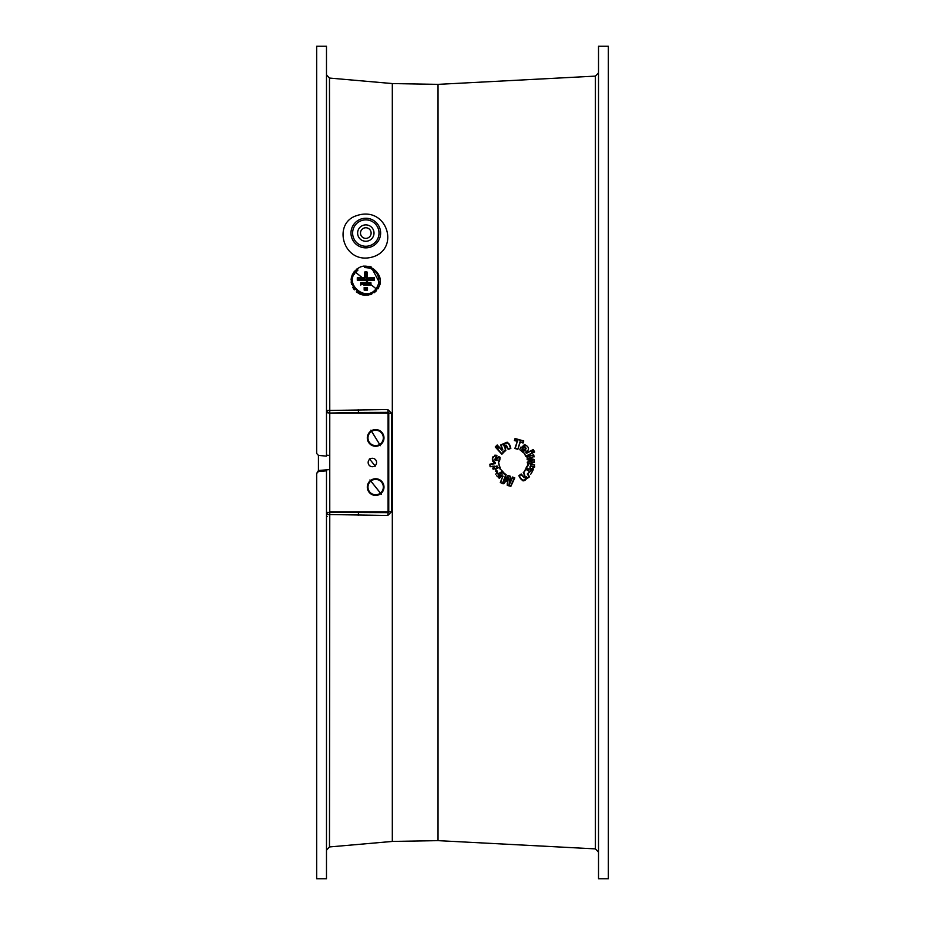<?xml version="1.0" encoding="UTF-8"?>
<svg xmlns="http://www.w3.org/2000/svg" width="925" height="925" viewBox="0 0 925 925"><rect width="100%" height="100%" fill="white"/><g stroke="black" fill="none" stroke-linecap="round" stroke-linejoin="round"><path stroke-width="1.39" d="M531.077 450.961L526.51 453.285L524.579 444.971L521.793 451.146L522.694 450.984L521.816 451.55L522.313 446.868L525.585 448.371L523.157 445.769L524.556 444.59C529.227 446.752 529.713 449.388 526.013 452.475L526.383 452.996L530.938 450.695L532.337 453.25L529.805 454.441M529.088 454.811L525.897 456.499L524.452 453.851L526.013 456.048L532.176 452.961M532.337 453.25L526.013 456.048M534.176 451.851L533.135 449.966L532.21 450.44L533.239 452.313L534.65 452.013L533.112 452.753L531.771 450.313L533.286 449.515L534.65 452.013L533.112 452.753L533.887 452.371M532.21 450.44L533.135 449.966M522.174 449.619L522.509 450.695L525.458 449.654L523.03 452.059L524.857 453.678L522.544 452.082L523.666 451.018M524.382 450.302L524.845 449.828L522.544 449.145L522.694 450.984M523.03 452.059L524.729 449.793M523.4 449.249L522.521 449.157M519.815 449.411L521.064 446.972M523.157 447.133L523.851 447.457M524.718 447.954L526.082 448.336M525.585 448.371L526.232 448.186M521.793 451.146L520.278 450.244M524.579 444.971L524.556 444.59C529.227 446.752 529.713 449.388 526.013 452.475L526.383 452.996L530.938 450.695M520.185 442.266L519.873 443.121M519.33 444.659L518.983 445.711M515.468 448.637L514.867 448.475L517.329 441.306L514.404 440.578L515.063 438.508L523.77 440.959L523.087 443.017L520.243 442.127L517.873 449.319L514.867 448.475L515.907 445.677M517.873 449.319L520.023 441.711L523.087 443.017L520.023 441.711M516.451 444.104L516.89 442.751M514.867 448.475L517.63 448.891M515.364 440.82L514.404 440.578L515.364 440.82M522.856 442.578L523.33 441.156L515.271 438.889L519.364 439.733M502.911 451.493L505.385 450.394C504.322 444.289 505.316 443.85 508.392 449.064L510.392 448.174C508.819 442.277 506.542 441.468 503.558 445.734L503.027 444.278L501.049 445.145L502.772 449.562L501.685 450.244L499.026 447.318L497.442 448.914L501.859 453.747L503.512 452.094L502.911 451.493L503.986 452.105L501.859 454.256L496.991 448.914L499.061 446.844L501.94 450.024L502.483 449.689L500.633 444.983L503.235 443.838L503.558 444.752C507.131 441.26 509.559 442.462 510.843 448.359L508.207 449.527L506.495 445.399M503.79 444.15L504.206 443.538M504.46 443.295L506.946 442.243M507.478 442.277L509.698 445.538M503.558 444.752L503.558 445.734M504.541 446.451L504.622 447.191M505.443 449.619L505.836 450.579L503.512 452.094M508.392 449.064L506.172 445.168L505.339 450.787M501.859 453.747L496.991 448.914L499.061 446.844L501.685 450.244M496.783 447.827L495.21 446.995L497.211 444.983L498.355 446.243L496.39 448.232L495.21 446.995L496.39 448.232L497.881 446.22L497.176 445.457L495.661 446.983L496.378 447.735M497.176 445.457L497.881 446.22M497.211 444.983L498.355 446.243M524.718 471.449L523.723 472.525C526.094 478.248 525.215 478.896 521.087 474.479L519.318 475.785C522.139 481.197 524.544 481.497 526.51 476.676L527.354 477.982L529.088 476.699L527.262 474.028L533.077 469.079L532.222 468.478C530.488 472.467 529.771 471.762 530.06 466.362L530.638 465.645L534.384 466.998L534.28 465.102L528.742 463.575L534.095 462.014L533.968 459.771L528.533 458.326L533.783 456.626L533.667 454.707L527.262 457.251L527.389 459.378L532.673 460.916L527.562 462.384L528.082 465.668L526.418 467.888L528.753 471.079L525.828 469.299L524.44 471.299L525.724 468.813L528.452 470.501L526.105 467.877L528.094 464.732M525.758 452.244L526.51 453.285M498.159 450.117L497.442 448.914M500.46 448.452L499.026 447.318M501.94 450.024L502.772 449.562M501.084 446.058L501.049 445.145M517.329 441.306L515.294 448.232M515.271 438.889L514.404 440.578M514.809 440.323L517.722 441.052M523.781 445.653L523.157 445.769M525.458 449.654L524.845 449.828M534.292 467.298L530.349 466.188C530.106 471.183 530.626 471.923 531.921 468.432L533.471 468.94L527.551 473.831L529.574 476.768L527.285 478.456L526.764 477.635C524.047 481.821 521.423 481.173 518.879 475.704L521.191 473.993C525.076 478.456 525.77 477.947 523.284 472.444L524.683 471.426M534.28 465.102L534.731 466.963M528.742 463.575L534.615 464.847M533.968 459.771L534.465 462.257L530.106 463.575L534.095 462.014M528.533 458.326L534.303 459.528L529.794 458.291L530.892 457.956M533.783 456.626L530.002 458.233M533.667 454.707L534.153 456.869M527.262 457.251L530.349 455.713M527.389 459.378L526.938 457.031L530.488 455.667M532.673 460.916L527.088 459.621L531.436 460.916L528.718 461.691M527.562 462.384L531.436 460.916M372.37 458.28A4.22 4.22 0 0 1 376.406 463.737A4.22 4.22 0 0 1 370 465.992A4.22 4.22 0 0 1 372.37 458.28M392.316 83.562L438.034 84.36L438.034 840.64L392.316 841.438L392.316 83.562L329.473 78.058L329.762 412.7A3.272 2.197 0 0 1 326.479 410.515L387.818 409.532L391.749 413.452L391.749 511.548L387.818 515.468L326.479 514.485A3.272 2.197 180 0 1 329.762 512.3L329.473 846.942L326.479 850.202M498.263 457.933L498.714 456.534L500.136 457.343L498.633 462.327L499.986 468.975L498.39 462.095L499.789 457.332L498.563 456.834L495.708 460.581L496.771 455.724C491.857 456.823 491.36 459.147 495.268 462.697L495.222 463.656L489.892 464.547L490.389 466.663L492.724 466.2L497.176 470.987L499.292 477.959L500.194 477.416C497.257 474.259 498.251 473.866 503.154 476.236M499.049 464.882L500.321 469.056L502.252 470.998M500.032 458.708L499.778 459.968M499.778 460.002L499.211 461.552M496.262 471.311L495.326 471.137M493.187 469.357L492.817 468.455M495.788 474.34L497.222 471.311L492.458 466.582L490.088 466.732L492.724 466.2M495.222 463.656L495.199 463.02L489.857 464.223L495.176 463.333L492.956 461.575M492.678 461.147L492.401 460.453M492.308 459.922L493.071 456.476M494.655 455.262L496.158 455.216M495.176 463.333L495.199 463.02C490.932 459.124 491.499 456.592 496.898 455.424L496.251 460.396M502.483 449.689L502.009 448.394M326.479 412.642L329.762 413.059L329.751 469.553L329.751 455.458L326.479 455.181M369.445 458.858L375.296 466.142L369.445 458.858M369.942 479.959L381.343 494.181L369.942 479.959M370.867 430.183L380.429 445.677L370.867 430.183M318.443 455.412A54343.935 2999.948 -175 0 0 326.479 456.118L326.479 46.25L316.651 46.25L316.651 453.447L318.443 455.412L318.443 471.519L316.651 473.473L316.651 878.75L326.479 878.75L326.479 469.854L329.751 469.553L329.762 511.941L388.095 511.941L388.095 413.059L329.762 413.059L358.53 412.492L358.241 409.671M608.349 878.75L608.349 46.25L598.521 46.25L598.521 878.75L608.349 878.75M318.443 471.519A54664.193 3284.513 -5 0 0 326.479 470.813M367.502 289.143L367.502 287.837L364.23 287.837L364.23 289.155L367.502 289.143L367.445 290.103L364.172 290.103L364.172 287.478L367.445 287.478L367.445 290.103M355.084 271.198C342.412 282.842 364.993 304.383 376.741 289.259C389.252 277.234 366.635 256.514 355.084 271.198M376.787 287.767L378.464 284.044M378.568 283.64L378.845 279.153M378.822 278.992C377.516 271.615 372.717 267.799 364.427 267.556M357.987 270.077L355.616 272.355C343.765 283.686 366.208 303.273 376.429 288.288M365.213 271.753L367.121 272.077L367.121 277.65L367.121 272.077L365.213 271.753L365.213 277.986L357.351 277.986L357.351 279.304L374.394 279.304L374.394 277.986L366.52 277.986L374.336 277.65L374.336 280.263L357.293 280.263L357.293 277.65L364.612 277.65L364.496 272.077L367.121 272.043M360.785 284.229L370.948 284.229L370.948 282.911L360.785 282.911L360.738 285.189L360.738 282.564L370.89 282.564L370.89 285.189L363.652 285.189M356.576 215.675C386.118 205.419 399.993 246.94 374.232 256.445C343.776 266.99 331.381 223.434 356.576 215.675M378.047 288.831L380.117 284.16M380.187 283.917L371.064 266.816M370.139 266.493L363.109 266.099M360.866 266.701L356.217 269.395M354.518 271.106L352.113 275.141M351.361 277.662L351.072 279.951M351.118 281.894L351.604 284.542M352.645 287.236L354.344 289.86M356.298 291.872L359.848 294.081M360.207 294.243L363.71 295.191M364.566 295.295L368.682 295.063M369.838 294.786L371.746 294.092M374.07 292.82L376.521 290.728M494.655 459.887L495.546 457.806L495.268 460.523L495.916 457.574L495.268 460.523M530.638 465.645L530.279 471.38L531.748 469.333M530.06 466.362L531.528 466.304L530.545 465.957L530.626 466.813M533.228 469.773L531.1 473.82M531.043 473.866L530.418 474.213M528.152 473.103L527.551 473.831L529.088 476.699M526.637 478.41L526.313 479.104M525.261 480.179L523.955 480.827M523.134 480.884L522.452 480.63M521.353 479.358L519.607 476.733M528.603 469.357L528.695 468.778M527.377 468.512L527.227 469.114M526.244 467.449L526.811 466.362M528.082 465.668L527.238 462.153L529.909 461.344M502.68 483.706L500.298 482.48L502.68 476.595L500.587 482.63L503.778 483.798L508.357 477.878L507.374 485.105L508.923 485.66L510.195 476.56L508.195 475.832L502.633 482.942L505.721 474.93L504.414 474.467L503.05 472.317L499.188 473.195L502.183 471.484L499.847 473.126L502.217 474.086M502.09 472.918L501.616 472.536L503.119 471.923L505.015 474.317M505.917 474.641L504.217 479.52M503.905 480.318L508.692 475.658M503.05 472.317L506.183 474.733L503.616 481.127L508.103 475.427L510.565 476.329L509.976 480.965M510.195 476.56L509.675 483.324L511.109 480.202M511.918 478.271L512.947 477.208M514.288 477.693L512.612 482.422M508.923 485.66L510.542 486.261L514.312 478.075L512.6 477.439L508.923 485.66L512.427 477.011L514.797 477.867L510.854 486.365L507.282 485.394L507.27 483.567M507.282 485.394L507.825 479.185L505.963 481.647M501.57 476.34L500.171 475.404M500.298 482.48L502.68 476.595L498.691 474.375M498.887 474.444L500.379 477.127L499.488 478.225L496.528 475.658M498.448 474.386L500.529 477.404L499.107 478.202L497.5 471.889M496.586 460.453L497.511 460.13M528.973 456.245L526.938 457.031M499.188 473.195L502.183 471.484M493.927 465.992L498.39 467.796L493.927 465.992L498.089 467.692L497.766 468.189M355.616 272.355L376.082 288.739L355.616 272.355L355.235 272.852M357.351 279.304L357.293 280.263L362.288 280.263M374.394 279.304L374.336 280.263M364.612 277.65L365.213 277.986M374.394 277.986L372.058 277.65M370.948 284.229L370.89 285.189M368.243 282.564L370.948 282.911M364.172 290.103L364.23 289.155M367.502 287.837L366.578 287.478M387.818 409.532L388.095 412.353L358.53 412.492L388.095 412.353L388.754 413.024L388.754 511.976L391.749 511.548M371.203 430.68L380.106 445.087L371.203 430.68M370.358 480.503L380.927 493.719L370.358 480.503M326.479 512.357L388.095 512.647L387.818 515.468M388.754 511.976L388.095 512.647L358.53 512.508L358.241 515.329M388.754 413.024L391.749 413.452M365.814 224.879A8.198 8.198 0 0 1 372.914 237.17A8.198 8.198 0 0 1 358.715 237.17A8.198 8.198 0 0 1 365.814 224.879M365.814 238.384A5.307 5.307 0 0 1 360.496 233.065A5.307 5.307 0 0 1 365.814 227.758A5.307 5.307 0 0 1 371.122 233.065A5.307 5.307 0 0 1 365.814 238.384M528.002 473.369L527.262 474.028M519.318 475.785L520.047 477.381M521.087 474.479L524.128 477.797L525.273 477.208L523.723 472.525M526.51 476.676L526.753 477.774M506.229 481.324L508.357 477.878M502.633 482.942L503.616 481.127M502.263 472.652L501.616 472.536L502.171 474.109M499.847 473.126L502.125 474.143M495.708 460.581L498.714 456.534M497.141 468.512L495.638 468.512M498.39 467.796L494.794 466.142M496.771 465.957L497.488 466.177M490.088 466.732L489.857 464.223M499.986 468.975L500.263 467.125M532.442 468.212L533.077 469.079M527.03 468.466L527.215 469.114M528.753 471.079L525.828 469.299M316.651 451.967L316.651 385.702M327.115 516.52A11.47 1.653 0 0 0 326.479 516.532M316.651 473.473L318.443 470.536L329.751 469.542M522.544 452.082L523.908 450.787M366.52 277.986L366.52 271.753M438.034 840.64L595.411 848.884L595.411 76.116L598.521 72.832M371.283 430.807A8.337 8.337 0 0 1 383.979 437.918A8.337 8.337 0 0 1 367.618 440.184A8.337 8.337 0 0 1 371.283 430.807M375.642 430.229A7.689 7.689 0 0 0 368.994 441.757A7.689 7.689 0 0 0 382.303 441.757A7.689 7.689 0 0 0 375.642 430.229M370.416 480.584A8.337 8.337 0 0 1 383.979 487.082A8.337 8.337 0 0 1 367.78 489.857A8.337 8.337 0 0 1 370.416 480.584M375.642 479.393A7.689 7.689 0 0 0 368.994 490.921A7.689 7.689 0 0 0 382.303 490.921A7.689 7.689 0 0 0 375.642 479.393M388.095 412.492A0.659 0.659 0 0 1 388.754 413.14L388.095 412.492M388.095 511.941L388.754 511.86A0.659 0.659 180 0 1 388.095 512.508L388.095 511.941M360.299 219.306A14.835 14.835 0 0 1 380.637 233.065A14.835 14.835 0 0 1 351.246 235.875A14.835 14.835 0 0 1 360.299 219.306M365.814 219.873A13.193 13.193 0 0 0 354.391 239.667A13.193 13.193 0 0 0 377.238 239.667A13.193 13.193 0 0 0 365.814 219.873M503.489 451.608L504.217 451.273M500.633 444.983L501.581 447.284M520.243 442.127L518.197 448.22M515.063 438.508L518.59 439.514M329.473 78.058L326.479 74.798M392.316 841.438L329.473 846.942M438.034 84.36L595.411 76.116M521.191 473.993L522.001 475.277M595.411 848.884L598.521 852.168M354.171 273.025L354.171 274.575M354.171 286.623L354.171 287.548"/></g></svg>
